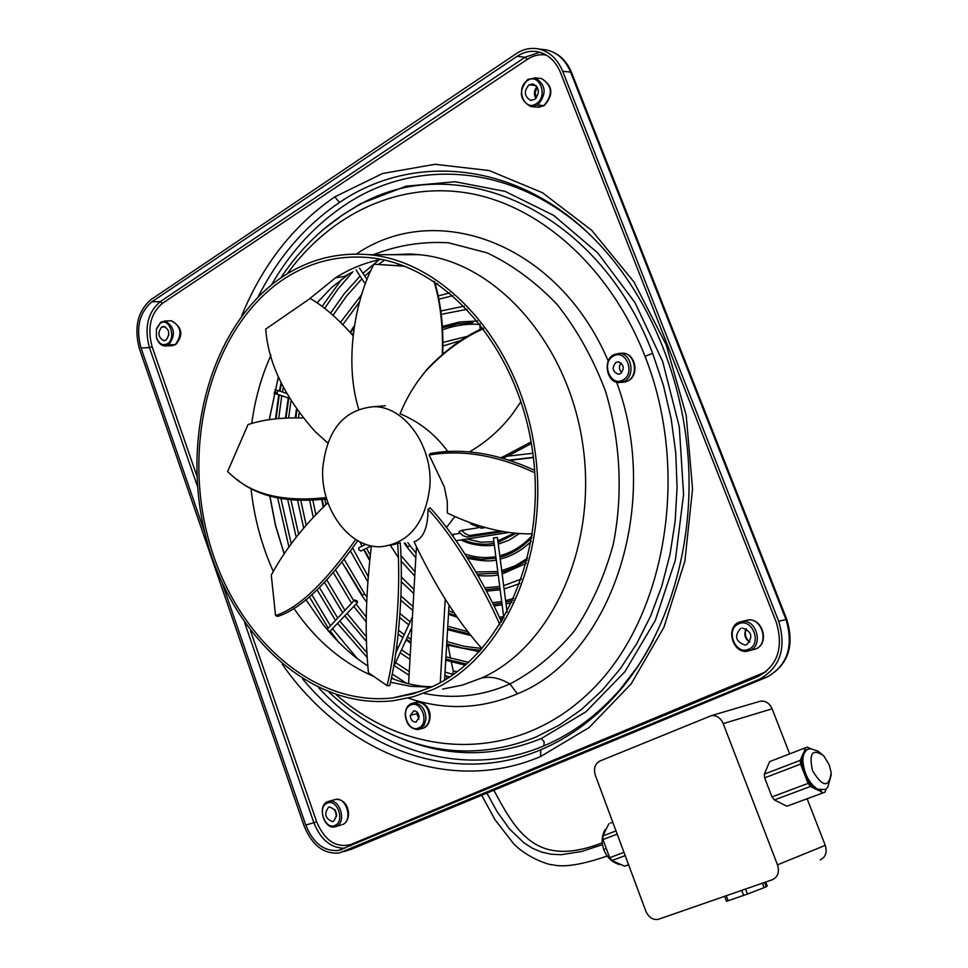 <?xml version="1.0" encoding="UTF-8"?>
<svg xmlns="http://www.w3.org/2000/svg" width="968" height="968" viewBox="0 0 968 968"><rect width="100%" height="100%" fill="white"/><g stroke="black" fill="none" stroke-linecap="round" stroke-linejoin="round"><path stroke-width="1.45" d="M778.708 621.287C786.645 648.282 780.232 667.593 759.444 679.234L339.199 853.002C323.675 854.308 311.962 845.245 304.049 825.789L139.465 348.976C133.753 327.595 137.637 311.103 151.105 299.523L516.077 53.785C523.264 49.053 530.779 47.444 538.644 48.981C549.534 51.582 557.544 59.024 562.674 71.269L778.708 621.287L785.98 619.508C793.893 646.37 787.48 665.597 766.753 677.176L759.444 679.234M623.973 852.348L609.695 857.696L602.967 839.546L617.197 834.126M605.569 830.447L602.882 835.928L602.967 839.546M416.446 546.811L408.569 683.759M440.271 682.621L445.219 599.337M500.759 457.876L503.469 456.424L507.68 456.146L531.371 443.55M503.493 456.63L531.093 441.94M477.72 527.899L461.688 530.343L465.051 533.598L469.323 535.522L500.02 531.069M610.445 823.09L612.768 822.207M765.773 882.017L767.213 885.793L766.22 886.773L764.563 882.441M746.425 628.885C744.283 634.052 745.42 638.408 749.837 641.941M335.509 810.76L336.634 814.899M537.24 87.084L535.135 92.456L536.187 98.119M503.058 531.614L467.096 537.083L462.861 535.57L458.784 531.831L461.688 530.343M204.938 533.053L141.025 347.96C135.689 327.983 139.307 312.591 151.891 301.786L517.069 56.325C523.749 51.933 530.742 50.433 538.051 51.849C548.239 54.269 555.741 61.214 560.545 72.673L776.3 622.327C783.705 647.495 777.715 665.512 758.343 676.378L338.558 850.436C324.086 851.646 313.16 843.188 305.767 825.051L222.386 583.583M602.882 835.928L615.999 830.907M606.198 829.153L608.86 823.707M444.554 680.177L449.031 605.194M284.761 278.445C310.377 261.965 338.268 254.995 368.457 257.536C443.719 263.877 516.997 345.503 532.255 449.055C548.021 552.51 502.089 655.457 431.946 686.82L412.671 693.959L392.863 697.916C310.692 707.269 231.425 632.576 207.2 534.227C182.456 435.987 214.097 324.498 284.761 278.445M283.842 275.928C212.282 322.659 180.314 435.612 205.434 535.074C230.021 634.657 310.353 710.282 393.637 700.699L413.542 696.706L432.926 689.531C503.965 657.865 550.574 553.672 534.675 448.862C519.296 343.955 445.111 261.203 368.917 254.693C338.219 252.067 309.869 259.146 283.842 275.928M738.995 622.242L742.625 621.359C756.819 619.605 763.401 645.608 749.97 650.448L747.32 651.186C732.849 654.114 725.201 627.409 738.995 622.242M738.753 623.84C752.136 617.245 762.59 644.01 748.639 649.238C735.232 655.626 724.971 629.127 738.753 623.84M746.207 628.764C743.593 634.161 744.755 638.626 749.704 642.159M740.568 628.486C734.119 635.976 735.559 641.494 744.888 645.051L746.824 644.567C753.334 636.823 751.785 631.305 742.19 628.026L742.601 627.99M527.705 79.449L535.377 77.948C546.182 85.075 546.944 94.102 537.663 105.04L531.021 106.662C519.405 100.2 518.303 91.125 527.705 79.449M527.354 80.647C539.2 72.08 548.687 96.34 536.32 103.685C524.45 112.082 515.121 88.028 527.354 80.647M536.998 86.697C534.021 90.375 533.646 94.307 535.873 98.47M528.988 84.857C523.724 91.149 524.196 96.304 530.391 100.297L534.675 99.462C540.059 92.855 539.454 87.677 532.872 83.926L528.988 84.857L536.066 85.547M156.501 328.672L160.785 322.138L165.129 321.037C174.748 326.881 175.946 334.831 168.698 344.886L165.141 345.999C161.063 345.709 158.195 342.902 156.526 337.578M160.289 323.3C169.243 316.754 176.769 338.304 167.416 343.785C162.515 346.024 158.861 343.834 156.453 337.203L156.429 329.18L160.289 323.3M166.097 340.022C170.283 333.948 169.473 329.41 163.677 326.41L161.596 327.051C157.482 332.823 158.183 337.348 163.677 340.639L166.097 340.022M168.589 331.346L168.747 335.267M336.223 826.418L334.904 826.829C323.905 829.745 316.947 805.594 327.62 801.661L329.483 801.153C340.373 798.987 346.726 822.703 336.223 826.418L341.244 824.966M334.94 825.426C324.933 830.278 316.875 807.022 327.184 803.15C337.166 798.152 345.358 821.614 334.94 825.426M333.512 821.336C338.328 814.645 336.961 809.853 329.423 806.973L328.6 807.227C323.82 813.749 325.127 818.541 332.52 821.614L333.512 821.336M622.86 380.037C610.421 387.369 600.765 362.322 613.567 356.018C625.969 348.504 635.807 373.781 622.86 380.037M613.869 354.639C602.253 360.205 606.851 383.352 619.435 382.541L624.203 381.307C635.625 375.995 631.62 353.247 619.302 353.38L613.869 354.639M616.011 362.347C611.643 367.646 612.429 371.603 618.346 374.217L620.403 373.684C624.711 368.699 624.082 364.754 618.491 361.826L616.011 362.347M621.081 362.952C618.734 366.352 618.939 369.594 621.722 372.644M420.1 728.928L424.19 725.117L425.981 718.909C425.412 709.024 421.286 703.7 413.59 702.913L410.335 703.954L407.927 706.035L406.185 709.024L405.205 713.61C405.846 723.749 410.117 729.061 418.019 729.533L420.1 728.928M410.626 705.067C421.261 699.525 429.889 723.544 418.793 727.875C408.133 733.272 399.651 709.459 410.626 705.067L411.025 703.603M417.147 712.158L416.869 713.706L418.854 719.127M410.299 715.34C410.577 719.696 412.416 721.959 415.816 722.104L419.12 717.59C418.878 713.38 417.123 711.117 413.844 710.79L410.299 715.34L416.869 713.706M609.695 857.696L612.006 860.528L625.183 855.603M762.421 883.179L764.127 887.644L747.477 894.057L745.566 889.035M532.86 453.278L507.147 456.218L502.876 458.505M606.682 849.577L605.968 847.653M747.477 894.057L726.52 901.293L724.633 896.308M764.127 887.644L766.22 886.773M728.19 900.797L726.278 895.739M645.825 911.142C648.681 917.422 652.831 920.157 658.264 919.346L772.379 879.718C777.909 877.008 779.615 872.047 777.498 864.835L723.205 723.604C720.603 717.905 716.707 715.231 711.492 715.606L599.845 761.042C594.921 763.812 593.42 768.58 595.356 775.356L645.825 911.142M445.099 671.042L445.365 672.191M446.236 675.918L446.913 678.75M486.892 793.107L497.286 811.922L509.507 828.995L524.148 842.995L532.485 848.27L541.487 852.058L551.058 854.212L561.041 854.72L581.635 851.489L602.532 844.665M485.355 527.596L481.338 528.213L470.545 523.833L471.343 523.071M460.102 533.32L451.741 534.578M453.205 536.587L453.351 534.324M302.585 417.982C281.361 417.353 263.175 419.555 248.014 424.589L227.601 471.61L232.308 475.845C253.241 494.963 284.568 502.211 326.264 497.588M533.368 457.319L508.394 460.224M509.023 460.429L533.404 457.586M508.938 532.485L456.146 540.713M446.429 527.536L454.912 516.489M532.4 533.864C505.647 534.3 477.309 527.379 447.361 513.076L447.301 501.63L444.324 486.831L429.151 455.021L430.361 453.52C462.607 447.7 497.358 453.302 534.639 470.315M322.816 467.568C319.839 508.442 349.436 549.098 381.634 546.678C409.404 542.866 425.484 522.768 429.865 486.384C432.999 446.018 404.503 406.209 373.866 406.681C344.076 409.428 327.051 429.731 322.816 467.568M390.854 545.286L400.256 542.758C404.128 595.429 396.953 657.659 389.68 685.562L387.067 685.659L368.457 672.736C364.67 636.073 365.65 593.783 371.422 545.867M482.052 648.705C457.9 621.807 435.237 586.172 414.074 541.802C423.282 538.68 427.941 527.826 428.062 509.241L430.094 507.789C456.509 535.897 485.839 585.942 501.521 622.025M355.704 539.479C325.006 582.905 298.277 608.279 275.553 615.575L271.282 575.137C284.798 549.921 303.674 525.781 327.898 502.694M357.749 540.688C327.099 583.898 300.443 609.138 277.78 616.386L275.553 615.575M428.062 509.241C454.779 537.784 484.387 588.859 499.839 624.759M397.654 543.411C401.454 595.973 394.279 657.841 387.067 685.659M447.591 451.245C435.14 434.233 419.301 421.758 400.099 413.808C406.136 398.61 414.643 384.405 425.618 371.216C443.743 351.868 463.067 337.687 483.601 328.684M483.153 328.067C462.994 337.118 444.094 351.094 426.452 370.006L417.123 382.179M469.928 451.62C487.098 441.517 501.521 428.63 513.173 412.949L520.99 401.575M358.717 409.222C343.204 359.152 356.514 295.978 373.975 264.203L404.83 266.26M404.358 266.079L373.975 264.203M442.751 353.986C443.598 326.724 440.876 302.621 434.547 281.664M442.315 354.349C443.187 326.748 440.404 302.391 433.966 281.277M327.777 442.945L315.326 431.788C284.64 397.219 268.112 362.976 265.752 329.059L310.159 298.471C322.84 305.719 336.344 317.226 350.67 332.98L352.933 335.63M324.849 440.476L327.777 442.969M352.945 335.533L345.564 327.353M429.151 455.021C462.075 449.346 497.298 455.262 534.82 472.771M236.7 479.245C257.778 496.765 287.75 503.324 326.652 498.919M628.571 864.726L624.638 866.191L612.006 860.528M619 863.662L617.657 863.069M624.638 866.191L628.583 864.763M820.211 859.826C825.644 857.176 827.325 852.36 825.268 845.379L777.498 864.835M789.658 753.878L772.113 708.818C769.62 703.385 765.845 700.808 760.775 701.098L758.779 701.631M807.13 798.769L825.268 845.379M823.139 792.852L786.875 806.223L774.364 799.943L771.992 796.918L764.623 777.861L764.381 774.11L769.608 761.622L771.109 761.042M769.608 761.622L805.34 747.816L801.734 759.106L802.085 765.676L803.936 772.742L800.584 764.139L764.623 777.861M803.936 772.742L808.086 783.402L771.992 796.918M802.557 754.725L800.294 760.352L764.381 774.11M810.373 748.688L807.409 747.127L805.34 747.816M827.87 786.984L825.498 789.501L817.936 789.259C812.854 786.391 808.716 781.079 805.521 773.311C801.431 761.102 802.182 753.068 807.772 749.244L811.136 748.736M806.501 749.74L803.089 753.394M804.735 774.787L808.183 781.309L812.43 786.524L822.957 792.889L786.875 806.223M812.527 770.734C808.691 753.177 812.43 748.191 823.72 755.778L829.213 764.841L831.185 772.718C828.971 788 822.752 787.335 812.527 770.734M826.212 788.98L825.014 792.126L822.957 792.889M817.391 790.021L821.493 790.856M800.584 764.139L800.294 760.352M808.086 783.402L810.482 786.464L774.364 799.943M810.482 786.464L816.072 789.343M743.642 895.46L741.706 890.379M456.351 671.417L453.193 671.139L456.351 671.417M357.24 601.14L357.555 602.471L355.038 601.237L354.711 599.918L357.24 601.14M507.135 612.175L497.395 537.482L493.426 537.99L503.844 618.092M358.971 547.67L358.668 549.534L360.834 551.034M334.795 809.611L336.622 816.266M617.281 863.783L619.968 864.605M196.855 475.905L152.109 346.713L149.435 347.585C144.111 327.692 147.741 312.361 160.313 301.592L525.079 57.233L539.757 52.26M152.109 346.713C147.088 327.958 150.512 313.511 162.37 303.359L160.313 301.592L151.891 301.786M351.578 849.166L347.5 850.461M338.582 850.436L342.478 849.226M323.869 229.041L343.785 214.109L356.841 206.257C454.355 147.838 597.934 208.217 652.65 353.368L645.027 356.297C690.946 472.505 665.694 617.947 591.291 690.535C517.057 763.8 410.468 759.626 336.392 694.842M318.557 687.716C378.645 752.317 466.431 778.901 543.968 745.832L544.137 741.766L541.281 738.56L586.015 711.746L624.832 671.804L655.3 620.415L675.361 560.133L683.577 494.297L679.282 426.743L662.681 361.512L634.887 302.452L597.716 252.878L553.575 215.332L505.127 191.386L455.117 181.73L406.124 186.158L360.435 203.776L356.841 206.257C326.579 223.221 301.229 247.13 280.768 277.973M287.218 273.811C330.911 213.408 399.844 180.544 470.956 193.612C541.862 206.971 610.614 268.535 645.027 356.297M341.208 215.828L360.435 203.776L341.026 215.961M543.968 745.832C572.33 733.829 597.813 714.941 620.403 689.131L638.771 665.089M587.467 232.405C513.052 163.64 415.175 157.409 344.826 205.095C315.181 224.975 290.739 251.559 271.512 284.834M373.37 254.693C397.364 245.291 422.399 241.31 448.462 242.762L487.219 252.902C512.58 264.966 535.994 282.281 557.459 304.835C577.243 330.052 593.227 358.777 605.436 390.999C620.561 440.948 623.259 494.66 613.192 544.645C604.286 576.916 591.291 605.726 574.23 631.1C555.233 653.86 533.804 671.49 509.942 683.977C499.972 678.06 490.51 676.075 481.556 678.048C551.941 646.902 598.151 545.395 582.627 443.501C567.611 341.51 494.466 261.045 418.975 254.681L393.698 254.693M408.242 698.097C444.917 710.621 481.326 709.205 517.457 693.814L509.942 683.977C481.967 696.222 453.399 699.368 424.238 693.439M517.457 693.814C610.421 656.945 662.487 505.477 616.592 382.154M608.267 361.088C557.87 242.871 436.447 199.202 356.309 254.076M351.844 272.371L344.378 276.388L335.485 277.828L308.744 299.439M381.029 259.363C364.888 262.667 349.714 268.814 335.485 277.828M282.22 664.217C343.543 752.257 448.16 795.817 540.531 756.577L540.834 749.764C457.779 785.169 363.653 752.499 302.766 679.1M540.531 756.577L589.149 727.537L631.196 683.832L663.891 627.373L684.884 561.101L692.556 488.913L686.203 415.284L666.214 344.85L633.98 281.99L591.787 230.384L542.467 192.717L489.142 170.537L434.898 164.294L382.626 173.502L334.771 196.879L339.502 202.481C413.796 151.686 518.909 161.462 595.102 239.87C648.391 294.187 684.243 378.984 688.659 466.14C692.81 553.309 665.427 637.876 618.153 692.459C595.296 718.558 569.511 737.664 540.834 749.764M653.473 639.751C643.369 659.365 631.596 676.935 618.153 692.459L638.59 665.343M753.104 649.697L755.742 648.947C769.379 644.023 762.3 617.669 747.986 620.004C762.808 617.729 769.79 643.575 755.923 648.875L749.97 650.448M535.014 77.876L541.281 78.505C552.825 85.402 553.877 94.38 544.415 105.439L543.931 105.585C553.2 94.682 552.438 85.68 541.644 78.59M168.698 344.886L175.305 344.608L171.747 345.709M624.203 381.307L627.639 381.041C639.049 375.741 635.056 353.042 622.751 353.175C635.722 353.247 639.606 375.269 628.063 380.896L622.872 382.275M419.64 729.122L423.657 728.021L426.779 725.601L428.848 721.765L429.538 718.014C428.969 708.153 424.843 702.828 417.16 702.054M766.148 671.683L351.009 844.435C336.199 848.295 324.74 840.72 316.621 821.711L250.494 630.773M162.37 303.359L527.233 59.411C533.308 55.418 539.684 53.99 546.351 55.103M334.771 196.879C293.522 225.205 262.449 264.929 241.577 316.064M541.753 49.344L546.617 49.925C557.483 52.526 565.481 59.919 570.6 72.116L562.674 71.269M766.753 677.176L351.202 849.323L343.156 851.804M527.233 59.411L525.079 57.233L517.069 56.325M538.644 48.981L546.617 49.925C558.149 52.695 566.474 60.27 571.604 72.648L570.6 72.116L785.98 619.508L786.79 619.435M351.166 845.621L351.009 844.435M316.621 821.711L313.874 822.703L244.686 622.811M344.923 848.222C331.104 848.355 320.747 839.861 313.874 822.703L305.767 825.051M652.65 353.368L663.431 385.47L671.175 418.829L675.749 452.927L677.08 487.231L675.168 521.195L670.038 554.313L661.81 586.063L650.641 615.987L636.738 643.635L620.367 668.658L601.793 690.729L581.344 709.592L559.335 725.056L536.127 736.975C485.331 757.218 435.31 755.5 386.075 731.808L386.075 731.808C365.565 721.789 346.592 708.612 329.144 692.265M442.618 689.083L462.353 685.114L481.556 678.048M537.3 107.194L543.931 105.585L537.663 105.04M161.596 327.051L165.552 326.918M328.6 807.227L329.616 806.937M197.496 486.444L149.435 347.585L141.025 347.96M471.295 535.546L468.391 537.034M482.754 526.846L481.338 528.213M457.114 540.652L456.206 540.797M605.266 849.021L603.851 849.601C601.237 842.499 601.685 835.808 605.181 829.503M772.113 708.818L723.205 723.604M357.567 602.471L329.277 631.995M288.839 398.151L277.392 394.254L276.884 392.621L274.319 392.028M342.224 562.529L362.117 595.986L362.383 595.235L345.165 567.103M323.627 506.482L322.235 499.524M350.561 332.847L354.022 327.559M527.1 560.133L515 567.454L502.114 572.221M498.012 573.177L477.188 574.133M513.04 600.208L506.034 602.253M501.908 603.173L493.244 604.443M469.952 634.113L447.639 628.522M404.309 543.181L407.455 547.622L407.734 546.823L405.048 543.06M531.843 537.434C522.623 547.368 512.06 553.974 500.166 557.265M496.064 558.234L481.435 559.298L466.818 556.794M295.857 417.728L296.789 410.468M338.594 642.099L330.487 631.354M442.558 327.813L457.561 323.856L473.049 322.586M415.006 571.785L400.909 555.475M276.884 392.621L278.518 390.661L286.104 393.226M175.305 344.608C182.541 334.577 181.355 326.652 171.747 320.819L171.082 320.783M342.515 824.567L342.575 824.542C353.054 820.84 346.713 797.196 335.836 799.362M270.955 355.171C261.396 376.383 254.995 399.155 251.753 423.476M250.978 488.259C254.124 517.565 261.566 545.335 273.315 571.568M293.703 608.158C315.483 640.029 342.188 662.79 373.805 676.45M390.455 682.246L410.65 686.312L431.087 687.207M480.588 650.351L463.515 648.306L446.732 643.829M258.129 296.849C278.336 256.968 305.452 225.508 339.502 202.481M402.664 738.971C448.62 757.399 494.829 757.266 541.281 738.56M407.734 546.823L410.057 545.71L416.071 553.2M362.383 595.235L364.706 594.098L366.715 596.832M466.612 664.133L445.812 659.087M410.952 642.256L406.56 639.291M328.249 628.184L309.385 596.832L328.237 628.196M288.984 547.162L277.719 498.181L288.972 547.162M278.748 394.714L275.505 418.841L278.76 394.714M279.437 390.975L281.047 382.965L279.425 390.963M369.631 559.431L365.226 551.349M285.996 417.934L288.791 398.126M279.946 391.145L281.422 383.8M276.037 418.769L279.268 394.896M503.759 618.25L500.105 618.891M456.267 615.769L448.559 613.155M278.385 376.806L269.225 419.713M269.757 496.039L275.481 525.563L284.217 554.12M367.913 666.02C352.025 655.856 337.179 642.147 323.397 624.904L305.9 599.603L323.397 624.904L337.275 640.743M499.96 588.157L485.706 589.657M494.128 543.314C483.637 545.274 473.291 544.064 463.103 539.696M516.234 533.283L498.217 542.346M393.54 254.693L410.517 253.979L418.975 254.681L368.917 254.693M175.716 344.499L172.546 345.649M571.604 72.648L786.778 619.423C794.728 645.85 788.17 665.052 767.104 677.031M742.19 621.395L747.986 620.004M746.691 644.627L745.13 645.027M531.565 100.43L530.609 100.345M171.433 345.709L165.903 345.939M341.111 824.99L336.162 826.442M618.165 374.217L619.109 374.144M622.46 382.263L621.226 382.36M416.421 721.934L415.732 722.116M423.948 727.9C433.422 723.556 432.611 702.369 416.833 702.09L413.263 702.95M602.29 842.801C536.865 868.235 516.658 832.71 493.837 790.227M453.314 671.078L451.306 661.967M450.543 658.3L448.051 645.45M447.385 641.748L446.986 639.425M425.618 371.216L426.452 370.006M351.432 333.779L350.67 332.98M481.677 795.272L494.987 819.702L513.476 843.527C526.483 857.418 548.662 865.126 552.958 864.847C564.296 867.546 582.397 864.605 607.251 856.014M711.468 715.606L760.582 701.122M807.372 749.438L806.187 749.897M810.809 748.7L818.105 751.192L824.058 756.153M393.492 667.17L411.799 627.53M356.042 269.939L365.335 284.048M479.946 323.905L480.092 329.543M277.308 394.23L273.992 393.444M350.585 551.191L367.55 581.357M354.3 325.793L350.053 332.266M321.703 499.597L323.179 506.893M399.203 264.216L396.904 265.583M361.778 294.453L340.567 322.271M309.736 500.65L313.16 516.924M333.633 573.092L351.578 603.258M526.265 563.303L502.15 574M498.217 574.835C494.587 575.924 487.86 576.178 478.01 575.597M365.856 544.355L358.995 547.658M512.024 602.411L506.07 604.008M502.126 604.818L493.982 605.944M414.752 576.057L401.006 560.956M471.126 635.601L447.567 629.66M412.779 610.445L400.812 600.305M467.786 336.223L443.078 342.369M531.154 541.427C521.982 550.308 511.661 556.189 500.202 559.056M496.281 559.891C491.163 561.658 481.665 561.137 467.774 558.318M464.253 306.13L440.755 311.006M377.944 260.755L362.952 273.351M360.096 276.086L344.39 293.546L330.572 313.172M296.341 409.827L295.313 417.716M297.684 500.771L303.625 527.85M324.728 582.796L342.696 612.744M394.17 679.342L391.495 677.491M367.356 657.695L337.735 623.622M164.487 340.627L163.882 340.663M479.959 324.461C467.096 323.554 454.67 325.345 442.691 329.858M164.79 321.001L171.397 320.795C182.226 327.051 183.702 334.928 175.837 344.414M333.452 821.36L332.665 821.59M354.711 599.906L327.184 629.321M406.391 683.226L392.197 674.018M367.102 652.989L339.962 621.25M329.229 801.189L335.581 799.399C349.763 798.576 352.425 820.453 342.769 824.47M619.302 353.38L622.751 353.175M392.863 697.916L421.007 691.285M400.05 613.615L410.154 621.783M446.865 641.554L464.204 646.334L481.858 648.475M536.853 107.121L532.255 106.734M384.465 260.089L378.597 264.361M370.865 270.616L364.767 276.098M361.923 278.857L346.556 296.014L333.04 315.29M299.027 413.481L298.495 417.789M300.891 500.843L306.106 524.886M327.051 580.389L344.923 610.372M360.87 551.01L371.409 545.94M412.404 616.918L395.803 652.892M373.866 406.681L385.3 405.761M460.937 340.482L443.054 345.975M407.855 542.625L410.057 545.698M467.29 309.264L441.214 314.346M752.838 649.734L749.801 650.52M453.193 671.139L452.625 675.011M367.054 279.558L359.503 268.1M468.597 662.378L445.945 656.836M411.11 639.521L407.431 636.98M404.225 634.657L398.61 630.289M357.386 658.639L332.689 628.994M453.012 295.639L438.746 299.221M364.452 543.847L364.9 544.815M366.582 548.263L370.163 555.1M452.721 674.357L445.038 672.082M410.178 655.639L401.502 649.818M398.308 647.483L396.735 646.285M366.279 617.124L356.067 604.056M274.864 389.777L278.518 390.661M352.933 271.718L337.917 289.069L324.643 308.381M290.86 401.526L288.646 417.813M291.029 500.335L298.58 534.167M319.621 587.818L337.711 618.068M479.39 651.67L446.659 644.966M408.774 624.796L399.76 617.632M475.978 572.015L497.794 571.531M501.714 570.684L515.073 565.869L527.572 558.258M283.273 387.696L282.45 391.992M281.773 395.743L278.699 418.491M280.998 498.883L291.271 543.943M311.865 594.763L330.463 625.812M627.881 380.993L624.759 382.082M492.397 602.737L501.69 601.515M505.635 600.68L513.911 598.284M437.584 283.709L435.31 284.423M352.715 548.154L367.949 576.154M603.851 849.601C606.609 856.922 611.449 861.786 618.383 864.206M341.813 279.135L322.078 306.433M288.27 397.957L285.463 417.958M287.786 499.972L296.196 537.264M317.214 590.056L335.497 620.44M401.26 576.892L413.989 589.452M448.692 610.856L454.246 612.889M499.355 617.245L503.65 616.556M347.621 275.045L331.794 287.375L316.984 302.815M432.127 686.735C418.999 686.651 405.411 683.819 391.338 678.229M449.745 292.88L438.081 295.954M360.048 541.923L362.02 546.206M363.702 549.655L369.51 560.46M519.876 583.51L504.11 588.992M500.166 589.814L486.481 591.133M415.804 557.786L407.467 547.634M484.726 587.818L499.742 586.499M503.675 585.664L521.474 578.985M400.97 595.986L413.009 606.512M447.773 626.235L468.113 631.777M467.278 539.043L480.539 542.177L493.91 541.693M497.83 540.834L514.407 533.114M519.441 533.525L509.265 540.059L498.266 544.161M494.333 544.984C490.522 546.242 473.703 546.605 461.191 539.999M544.306 105.524L538.619 107.267M409.27 671.586L395.585 662.62M366.497 637.017L347.173 613.555M409.053 675.24L394.206 665.609M366.63 641.808L344.947 615.926M449.733 676.959L444.844 675.482M409.972 659.329L400.111 652.819M396.916 650.484L396.227 649.976M366.279 622.037L353.84 606.44M502.67 620.113L500.795 620.415M457.356 617.306L448.486 614.305M413.747 593.517L401.248 581.671M477.587 320.977L459.715 321.945L442.461 326.422M390.298 545.335L398.259 557.326M465.378 665.21L445.752 660.236M410.892 643.272L406.04 639.981M402.833 637.658L398.211 634.113M366.545 601.89L362.129 595.998M278.409 376.842L269.31 419.689M269.891 496.076L275.602 525.539L284.277 554.023M465.051 553.999C475.24 557.556 485.512 558.427 495.846 556.6M499.766 555.741C511.963 552.583 522.756 545.843 532.146 535.522M359.612 301.762L342.902 324.595M312.906 500.456L315.749 514.177M335.872 570.454L353.816 600.874M353.211 333.294L352.291 334.771M324.849 499.185L325.889 504.449M344.39 559.686L364.706 594.098M831.294 774.702L827.773 787.129M338.485 641.978L330.475 631.366"/></g></svg>
